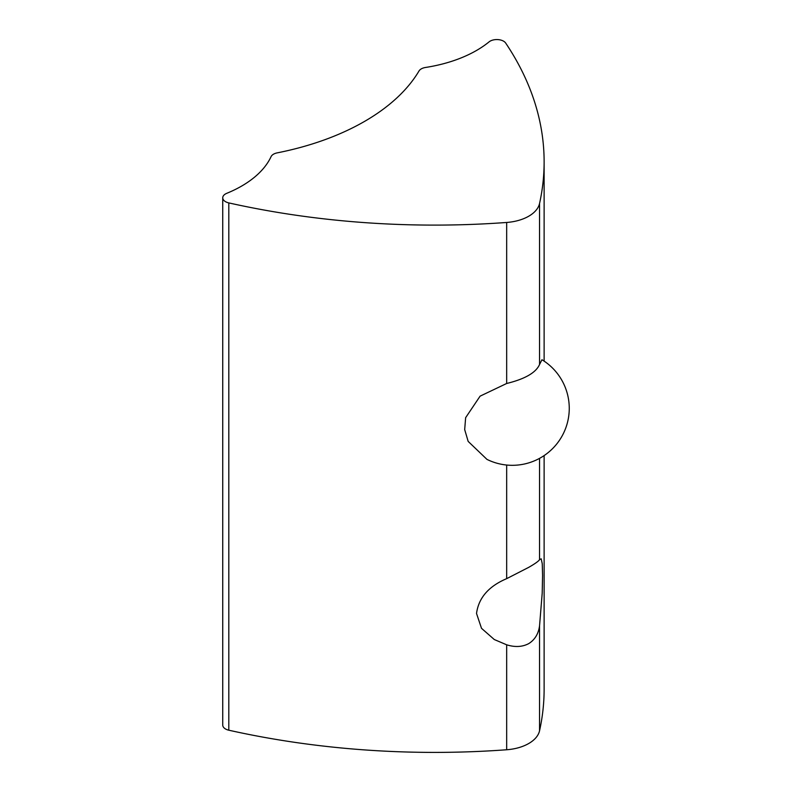 <?xml version="1.0" encoding="UTF-8"?>
<svg xmlns="http://www.w3.org/2000/svg" width="792" height="792" viewBox="0 0 792 792"><rect width="100%" height="100%" fill="white"/><g stroke="black" fill="none" stroke-linecap="round" stroke-linejoin="round"><path stroke-width="1.19" d="M486.902 459.33L468.161 441.401L464.686 429.601L465.637 417.681L480.101 396.148L506.672 383.486C525.017 378.982 535.976 372.656 539.55 364.498L541.956 359.736A56.984 56.984 0 0 1 569.26 408.325A56.984 56.984 0 0 1 486.892 459.35M539.55 559.677L541.183 558.806L542.243 563.686L542.579 575.348L542.193 593.277L539.55 625.828C538.471 633.838 534.857 639.768 528.729 643.619C522.354 646.985 514.998 647.381 506.672 644.807L494.287 639.53L481.506 628.313L476.527 613.483C478.596 597.891 488.644 586.288 506.672 578.655L528.729 567.349C534.857 563.835 538.471 561.281 539.55 559.677L539.55 458.36M544.124 455.578L544.124 689.149A569.824 328.987 180 0 1 539.55 730.778A37.986 21.928 180 0 1 506.672 749.757A569.824 328.987 180 0 1 228.809 730.204A9.494 5.485 180 0 1 222.74 725.096L222.74 197.802A9.494 5.485 0 0 0 228.809 202.91A569.824 328.987 0 0 0 506.672 222.463A37.986 21.928 0 0 0 539.55 203.485A569.824 328.987 0 0 0 544.124 161.855A569.824 328.987 0 0 0 505.682 43.065A9.494 5.485 0 0 0 497.99 39.6A9.494 5.485 0 0 0 489.07 41.877A113.969 65.795 180 0 1 425.532 67.469A9.494 5.485 0 0 0 419.008 70.983A227.928 131.591 180 0 1 277.18 152.876A9.494 5.485 0 0 0 271.082 156.638A113.969 65.795 180 0 1 226.76 193.317A9.494 5.485 0 0 0 222.74 197.802M539.55 730.778L539.55 625.828M539.55 364.498L539.55 203.485M506.672 578.655L506.672 465.033M506.672 383.486L506.672 222.463M228.809 730.204L228.809 202.91M506.672 749.757L506.672 644.807M544.124 361.083L544.124 161.855"/></g></svg>
